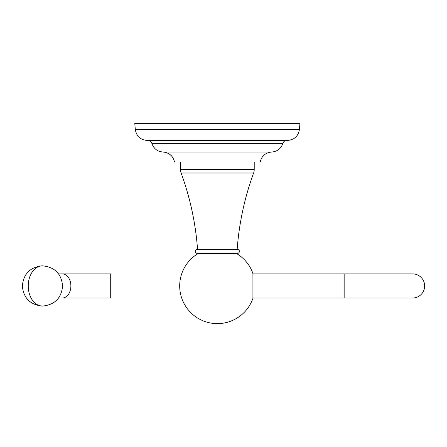 <?xml version="1.0" encoding="UTF-8"?>
<svg xmlns="http://www.w3.org/2000/svg" width="447" height="447" viewBox="0 0 447 447"><rect width="100%" height="100%" fill="white"/><g stroke="black" fill="none" stroke-linecap="round" stroke-linejoin="round"><path stroke-width="0.67" d="M271.681 152.036C265.49 152.645 261.657 155.975 260.182 162.015L174.537 162.015C173.062 155.975 169.229 152.65 163.032 152.036L271.681 152.036C277.285 151.561 281.018 148.672 282.878 143.364L151.835 143.364C151.187 141.531 149.885 140.554 147.94 140.442M299.417 129.462L299.948 123.378L134.77 123.378L135.301 129.462L299.417 129.462C298.25 136.218 294.249 139.877 287.421 140.453L147.298 140.453C140.47 139.877 136.469 136.218 135.301 129.462M254.226 162.015L254.226 169.558L180.493 169.558L180.493 162.015M253.611 173.011L181.108 173.011A282.057 282.057 0 0 1 197.557 249.387A1.995 1.995 0 0 0 195.305 251.382A1.995 1.995 0 0 0 197.3 253.382L237.418 253.382A1.995 1.995 0 0 0 239.413 251.382A1.995 1.995 0 0 0 237.161 249.404A282.057 282.057 0 0 1 253.611 173.011A10.046 10.046 90 0 0 254.226 169.558M181.108 173.011A10.046 10.046 -90 0 1 180.493 169.558M237.161 253.382L237.161 253.913A37.665 37.665 0 0 1 252.918 273.525L252.918 298.384A37.665 37.665 0 0 1 181.124 296.244A37.665 37.665 0 0 1 197.557 253.913L197.557 253.382M237.161 253.913L197.557 253.913M424.65 285.951A12.075 12.075 0 0 1 412.575 298.026L344.156 298.026L344.156 273.877L412.575 273.877A12.075 12.075 0 0 1 424.65 285.951M58.574 298.026L110.716 298.026L110.716 273.877L58.574 273.877M62.34 298.026A12.075 8.538 -90 0 0 70.877 285.951A12.075 8.538 -90 0 0 62.34 273.877M42.476 265.831A20.126 14.231 90 0 0 28.245 285.951A20.126 14.231 -90 0 0 42.476 306.078C54.651 304.876 61.356 298.222 62.597 286.119C61.513 273.843 54.802 267.077 42.476 265.831C30.145 267.077 23.434 273.843 22.35 286.119C23.59 298.222 30.295 304.876 42.476 306.078M147.778 140.447L147.298 140.453M282.878 143.364C283.532 141.531 284.834 140.554 286.778 140.442M151.835 143.364C153.701 148.672 157.433 151.561 163.032 152.036M237.418 249.387L197.3 249.387M252.918 273.877L344.156 273.877M252.918 298.026L344.156 298.026"/></g></svg>
